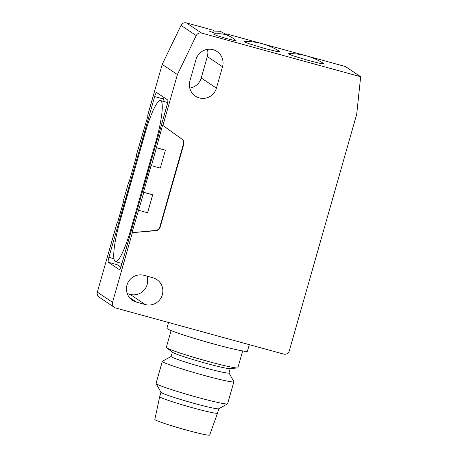 <?xml version="1.0" encoding="UTF-8"?>
<svg xmlns="http://www.w3.org/2000/svg" width="458" height="458" viewBox="0 0 458 458"><rect width="100%" height="100%" fill="white"/><g stroke="black" fill="none" stroke-linecap="round" stroke-linejoin="round"><path stroke-width="0.69" d="M129.288 297.351L136.415 302.12A13.952 13.729 -56.2 0 1 127.742 283.015A13.952 13.729 -56.2 0 1 144.047 275.332L152.88 277.754A13.952 13.729 -56.2 0 1 162.327 294.792A13.952 13.729 -56.2 0 1 145.249 304.547L130.055 294.362A13.952 13.729 123.8 0 0 146.863 276.105M168.573 322.501L166.93 328.26A41.85 2.336 15.9 0 0 213.399 343.889A41.85 2.336 15.9 0 0 247.434 351.189L249.295 344.656M171.109 330.561L166.317 347.393A37.201 2.078 15.9 0 0 166.603 347.782A37.201 2.078 15.9 0 0 166.741 347.88A37.201 2.078 15.9 0 0 207.623 361.288A37.201 2.078 15.9 0 0 237.421 367.957A37.201 2.078 15.9 0 0 237.874 367.774L242.666 350.942M166.603 347.782L172.643 352.339A30.068 1.677 15.9 0 0 172.758 352.42A30.068 1.677 15.9 0 0 205.797 363.257A30.068 1.677 15.9 0 0 229.887 368.644L237.421 367.957M172.38 352.145L171.143 356.49A30.068 1.677 15.9 0 0 204.526 367.722A30.068 1.677 15.9 0 0 228.977 372.967L230.214 368.616M171.155 356.444L162.418 361.293A37.201 2.078 15.9 0 0 162.332 361.385A37.201 2.078 15.9 0 0 203.633 375.279A37.201 2.078 15.9 0 0 233.889 381.772A37.201 2.078 15.9 0 0 233.861 381.64L228.989 372.921M162.332 361.385L156.058 383.409A37.201 2.078 15.9 0 0 156.081 383.535A37.201 2.078 15.9 0 0 197.358 397.304A37.201 2.078 15.9 0 0 227.523 403.887A37.201 2.078 15.9 0 0 227.615 403.79L233.889 381.772M156.081 383.535L160.987 392.317A30.068 1.677 15.9 0 0 194.352 403.446A30.068 1.677 15.9 0 0 218.729 408.765L227.523 403.887M160.953 392.26L159.693 396.68A30.068 1.677 15.9 0 0 159.693 396.685A30.068 1.677 15.9 0 0 193.076 407.906A30.068 1.677 15.9 0 0 217.527 413.162A30.068 1.677 15.9 0 0 217.527 413.156L218.787 408.731M159.693 396.685L154.838 419.436A28.505 1.592 15.9 0 0 186.486 430.079A28.505 1.592 15.9 0 0 209.667 435.06L217.527 413.162M189.772 88.085A13.952 13.729 123.8 0 0 201.222 77.992L207.325 56.557A13.952 13.729 123.8 0 0 207.457 49.372M127.238 293.589L130.055 294.362M148.054 115.548L147.711 115.302L148.054 115.531L136.261 155.491L136.61 155.72L128.979 182.513L128.629 182.278L123.546 200.14L123.889 200.375L117.529 222.697L117.185 222.468L97.342 292.124A4.649 4.574 123.8 0 0 99.168 297.202L114.368 307.387A4.649 4.574 -56.2 0 1 112.536 302.309L132.379 232.653L156.012 230.66A4.649 4.574 123.8 0 0 160.117 227.265L183.778 144.213A4.649 4.574 123.8 0 0 182.061 139.215L162.905 125.481L181.717 138.986A4.649 4.574 -56.2 0 1 183.435 143.978L159.773 227.036A4.649 4.574 -56.2 0 1 155.668 230.431L132.379 232.653M117.185 222.468L117.603 222.433M147.711 115.302L162.212 64.395L181.03 25.396A4.649 4.574 123.8 0 1 186.429 22.9L213.886 30.434M226.504 33.898L345.464 66.547L360.658 76.732L356.719 114.162L289.301 350.822A4.649 4.574 -56.2 0 1 283.611 354.08L115.685 307.988A4.649 4.574 -56.2 0 1 114.368 307.387M216.416 88.176A13.952 13.729 -56.2 0 1 195.394 96.123A13.952 13.729 -56.2 0 1 189.898 80.894L196.007 59.466A13.952 13.729 -56.2 0 1 217.029 51.514A13.952 13.729 -56.2 0 1 222.519 66.742L216.416 88.176L201.222 77.992M132.036 232.418L143.829 192.463L143.48 192.234L151.111 165.441L151.461 165.67L162.561 125.252M162.905 125.481L177.406 74.58L162.212 64.395M119.366 269.665L108.317 262.257A4.649 0.79 105.3 0 1 108.895 257.327L154.69 96.581A4.649 0.79 105.3 0 1 156.607 92.556A4.649 0.79 105.3 0 1 156.653 92.579L167.702 99.981A4.649 0.79 105.3 0 1 167.124 104.911L121.33 265.663A4.649 0.79 105.3 0 1 119.406 269.682A4.649 0.79 105.3 0 1 119.366 269.665L119.452 269.688M177.406 74.58L196.224 35.581A4.649 4.574 -56.2 0 1 201.629 33.085L360.658 76.732M323.909 63.628L320.789 63.553L309.035 60.651L293.338 55.87L289.078 54.216L288.723 53.603C301.438 53.489 313.169 56.832 323.909 63.628M279.718 51.496L276.598 51.422L264.844 48.519L249.146 43.745L244.887 42.09L244.532 41.472C257.247 41.363 268.972 44.701 279.718 51.496M216.342 33.766L208.796 30.898L220.143 31.276L230.214 36.52M235.841 40.464L233.54 40.287L226.447 38.529L216.943 35.65L213.634 34.138C222.038 32.73 229.447 34.837 235.841 40.464M136.415 302.12L145.249 304.547M156.544 147.808L165.384 150.235L160.294 168.097L151.461 165.67M165.384 150.235L156.201 147.579M143.829 192.463L152.319 194.656L143.48 192.234M152.663 194.89L147.579 212.752L138.74 210.325M128.629 182.278L129.013 182.387M141.35 137.629L141.734 137.732M117.179 262.125A4.649 0.79 -74.7 0 0 117.156 264.684L120.855 267.163M164.004 97.502A4.649 0.79 -74.7 0 0 163.529 99.002L162.893 101.229M130.816 229.475A37.201 6.32 105.3 0 1 115.445 261.65A37.201 6.32 105.3 0 1 119.761 222.073L145.203 132.763A37.201 6.32 105.3 0 1 160.575 100.594A37.201 6.32 105.3 0 1 156.252 140.171L130.816 229.475L131.578 229.687M222.519 66.742L207.325 56.557M97.342 292.124L112.536 302.309M186.429 22.9L201.629 33.085M196.224 35.581L181.03 25.396M108.895 257.327L113.922 258.707M117.156 264.684L108.317 262.257M163.529 99.002L154.69 96.581M156.012 230.66L155.668 230.431M181.717 138.986L182.061 139.215M183.778 144.213L183.435 143.978M159.773 227.036L160.117 227.265M157.02 140.377L156.252 140.171M115.445 261.65L121.965 263.436M160.575 100.594L167.68 102.54"/></g></svg>
